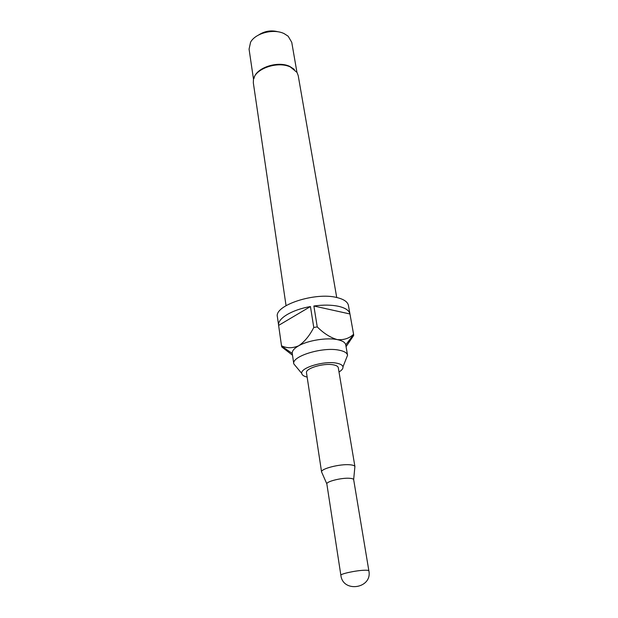 <?xml version="1.0" encoding="UTF-8"?>
<svg xmlns="http://www.w3.org/2000/svg" width="618" height="618" viewBox="0 0 618 618"><rect width="100%" height="100%" fill="white"/><g stroke="black" fill="none" stroke-linecap="round" stroke-linejoin="round"><path stroke-width="0.93" d="M349.525 478.278C351.982 478.44 353.357 478.88 353.658 479.591L368.869 570.816C368.737 570.352 367.339 570.159 364.674 570.229C356.439 570.383 340.024 573.898 340.873 575.304L326.837 483.886C326.335 481.468 341.669 477.652 349.525 478.278M321.885 472.592L321.569 471.882C320.858 468.707 339.977 463.84 349.773 464.767C352.832 465.006 354.539 465.601 354.902 466.544L354.832 467.316M307.146 377.088C303.832 376.316 302.048 375.103 301.769 373.45C300.124 367.81 323.948 360.618 336.416 363.129C340.363 363.847 342.55 365.091 342.967 366.845C343.229 368.506 341.909 370.221 339.004 371.99M296.547 367.177L293.789 363.863C291.379 356.285 322.704 346.628 339.05 350.167C344.218 351.171 347.053 352.87 347.563 355.25L345.972 359.267M292.523 355.234L281.816 346.976L281.561 346.119L292.26 353.442C291.982 350.954 294.129 348.397 298.71 345.779C304.597 341.731 309.618 335.628 313.774 327.47L317.243 326.914C323.732 333.372 330.406 337.606 337.258 339.606C342.411 340.672 345.246 342.426 345.756 344.875L353.635 334.577L353.658 335.481L346.065 346.659M281.561 346.119L277.405 316.841C273.913 305.416 315.443 291.704 337.173 297.613C343.948 299.297 347.702 301.916 348.436 305.47L353.635 334.577M281.514 345.841L281.507 345.794C286.845 348.367 292.577 348.359 298.71 345.779C307.98 340.41 326.783 337.397 337.258 339.606C343.878 340.155 349.317 338.37 353.589 334.261L349.958 313.983C349.209 310.514 345.454 307.973 338.687 306.35C331.688 304.836 323.415 304.72 313.874 306.003L317.243 326.914M353.519 334.724L353.658 335.481M286.049 305.632L253.318 82.766L253.465 79.382C255.126 68.621 277.814 60.873 290.352 66.976L297.011 72.406L298.208 75.574L336.725 297.513M254.006 78.424C255.628 67.988 277.59 60.487 289.742 66.404L294.361 69.386M296.934 72.283L291.75 42.318L288.15 36.199L284.187 33.65C273.789 28.374 255.381 33.102 250.576 42.217L249.069 49.154L253.496 79.235M321.584 472.021L306.497 372.824C305.107 368.467 323.5 362.882 333.179 364.805C336.292 365.362 337.992 366.335 338.285 367.725L354.941 466.675M258.703 34.94C264.728 31.016 271.209 29.973 278.162 31.819M281.816 346.976L281.715 346.227M313.774 327.47L310.445 306.551C291.843 309.742 277.289 318.641 278.618 325.4L281.507 345.794M310.445 306.551L278.618 325.4M313.874 306.003L349.958 313.983M353.658 479.591L354.902 466.544M342.967 366.845L347.563 355.25M347.563 355.265L345.756 344.875M293.789 363.878L292.26 353.442M301.769 373.45L293.789 363.863M326.837 483.886L321.569 471.882M340.873 575.304C342.882 593.257 372.569 588.498 368.869 570.816"/></g></svg>
